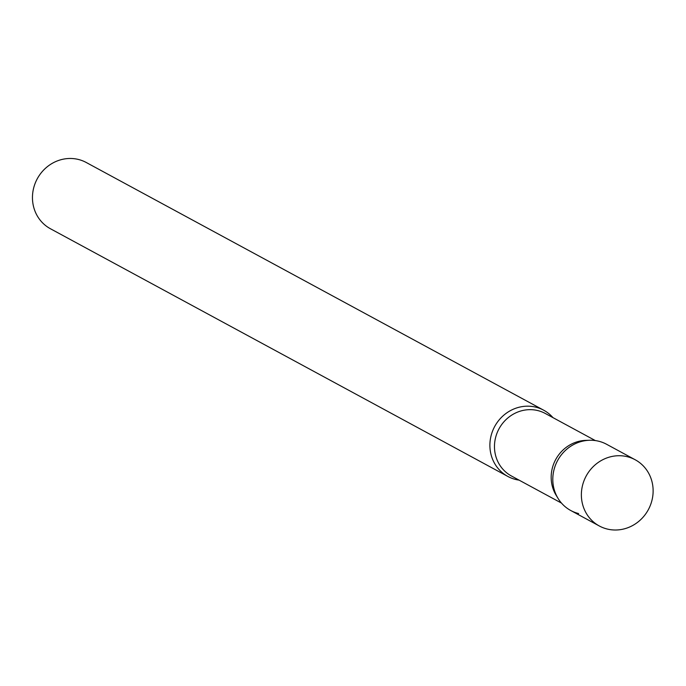 <?xml version="1.0" encoding="UTF-8"?>
<svg xmlns="http://www.w3.org/2000/svg" width="686" height="686" viewBox="0 0 686 686"><rect width="100%" height="100%" fill="white"/><g stroke="black" fill="none" stroke-linecap="round" stroke-linejoin="round"><path stroke-width="1.03" d="M635.185 459.757L606.604 444.279A37.653 35.338 118.4 0 0 554.219 468.915A37.653 35.338 118.4 0 0 570.743 510.504L599.324 525.982A37.653 35.338 118.4 0 0 651.7 501.337A37.653 35.338 118.4 0 0 635.185 459.757A37.653 35.338 118.4 0 0 582.8 484.393A37.653 35.338 118.4 0 0 599.324 525.982M578.641 513.557A37.653 35.338 -61.6 0 1 558.044 498.388L556.123 495.249A35.552 33.357 -61.6 0 1 555.703 459.534A35.552 33.357 -61.6 0 1 585.844 440.378L589.523 440.266A37.653 35.338 -61.6 0 1 598.698 441.227M558.044 498.388A37.653 35.338 -61.6 0 1 557.598 460.563A37.653 35.338 -61.6 0 1 589.523 440.266M519.088 480.14A37.653 35.338 -61.6 0 1 515.735 479.488A37.653 35.338 -61.6 0 1 507.837 476.436A37.653 35.338 -61.6 0 1 492.762 430.585A37.653 35.338 -61.6 0 1 535.792 407.158A37.653 35.338 -61.6 0 1 543.698 410.211A37.653 35.338 -61.6 0 1 552.95 417.62M507.837 476.436L50.404 228.73A37.653 35.338 -61.6 0 1 35.338 182.87A37.653 35.338 -61.6 0 1 78.367 159.452A37.653 35.338 -61.6 0 1 86.264 162.505L543.698 410.211M561.491 503.095L511.413 475.981A35.552 33.357 -61.6 0 1 497.187 432.686A35.552 33.357 -61.6 0 1 537.807 410.58A35.552 33.357 -61.6 0 1 545.267 413.461L595.345 440.583"/></g></svg>
